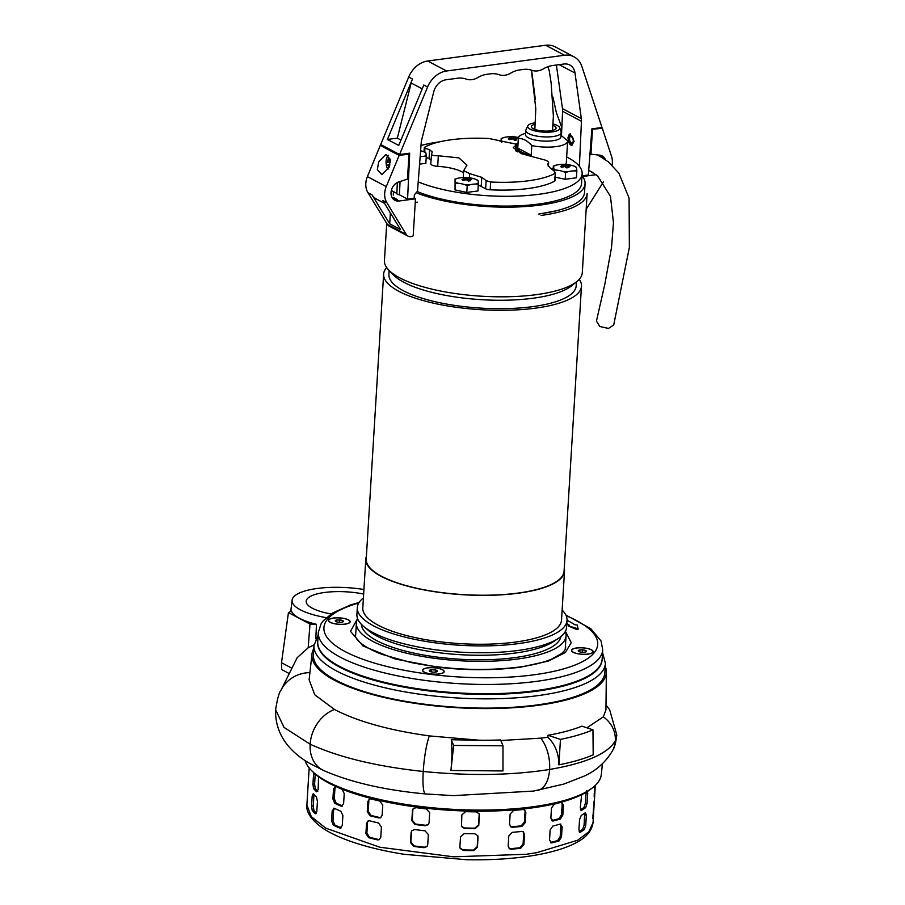 <?xml version="1.0" encoding="UTF-8"?>
<svg xmlns="http://www.w3.org/2000/svg" width="905" height="905" viewBox="0 0 905 905"><rect width="100%" height="100%" fill="white"/><g stroke="black" fill="none" stroke-linecap="round" stroke-linejoin="round"><path stroke-width="1.36" d="M387.94 169.563A8.846 4.638 82.4 0 1 386.639 166.316A8.846 4.638 82.4 0 1 386.084 162.187A8.846 4.638 82.4 0 1 386.118 161.158A8.846 4.638 82.4 0 1 388.55 155.309M390.315 162.572A16.482 0.894 -5.7 0 1 389.32 162.606A16.482 14.016 89.4 0 1 389.682 158.262A16.279 3.496 -159.8 0 0 388.946 158.239A16.279 3.496 -159.8 0 0 388.279 158.273A16.482 14.016 -90.6 0 0 387.928 162.617L389.32 162.436M388.822 167.855A16.482 14.016 -90.6 0 1 388.188 165.253A16.482 0.894 174.3 0 1 386.718 165.174A16.279 16.256 146.2 0 1 386.458 162.538A16.482 0.894 -5.7 0 0 387.928 162.617M389.557 158.929L388.279 158.273M388.188 165.253L389.829 165.038M389.874 164.857L386.718 165.174M478.417 184.111L476.019 184.02A33.474 26.698 117.9 0 0 472.851 184.247A33.474 26.698 117.9 0 0 469.65 184.88A12.104 3.609 -176.5 0 1 464.695 184.654A33.474 28.541 -117.2 0 0 458.021 183.24A12.104 3.609 -176.5 0 1 455.373 181.837A33.474 1.844 -87.5 0 0 455.079 179.563A12.104 3.609 -176.5 0 1 457.387 178.376A33.474 26.698 -62.1 0 1 460.577 177.753A33.474 26.698 -62.1 0 1 461.878 177.606A35.397 35.397 0 0 1 471.675 178.172A33.474 28.541 62.8 0 1 475.374 179.167L478.032 180.57A33.474 1.844 92.5 0 1 478.326 182.833L477.998 190.944L466.788 192.437L455.045 189.937L455.373 181.837M468.281 181.034A32.795 17.761 -31 0 1 469.401 180.864A32.795 17.761 -31 0 1 470.521 180.74A35.374 18.541 -97.6 0 0 468.654 179.439A35.374 28.213 -62.1 0 1 471.618 179.337A32.795 19.786 -61.7 0 0 470.204 178.59A35.374 28.213 117.9 0 0 467.24 178.692A35.374 18.541 -97.6 0 0 465.328 177.991L463.089 178.285A35.374 18.541 82.4 0 1 465 178.986A35.374 28.213 117.9 0 0 461.991 179.688A32.795 9.989 52.9 0 1 463.405 180.434A35.374 28.213 -62.1 0 1 466.414 179.744A35.374 18.541 82.4 0 1 468.281 181.034M455.079 179.563L455.045 189.937M454.944 179.111L457.387 178.376M469.65 184.88L467.206 185.604L466.788 192.437M458.021 183.24L455.464 183.104M467.206 185.604L464.695 184.654M478.326 182.833A12.104 3.609 -176.5 0 1 476.019 184.02M475.374 179.167A12.104 3.609 -176.5 0 1 478.032 180.57M465.328 177.991L465.758 179.857M467.138 180.208L467.24 178.692M469.786 179.36L470.204 178.59M468.552 180.989L468.654 179.439M464.932 180.038L465 178.986M560.987 135.298L567.627 140.784A24.684 7.376 -176.5 0 1 567.627 141.123A24.684 7.376 -176.5 0 1 556.145 146.599A24.684 7.376 -176.5 0 1 531.778 145.569L531.19 155.219A24.684 7.376 -176.5 0 1 517.762 148.103L518.35 138.454A24.684 7.376 -176.5 0 1 518.35 138.114A24.684 7.376 -176.5 0 1 522.524 134.37L525.658 133.148M550.647 168.443A24.684 7.376 3.5 0 0 553.215 168.228M553 123.928A16.086 4.808 -176.5 0 1 559.731 127.775L561.066 132.028A17.693 5.283 -176.5 0 1 561.145 132.639L560.885 136.859A17.693 5.283 -176.5 0 1 552.661 140.773A17.693 5.283 -176.5 0 1 534.561 139.902A17.693 5.283 -176.5 0 1 525.556 134.698L525.816 130.478A17.693 5.283 -176.5 0 1 525.963 129.89L527.819 125.829A16.086 4.808 -176.5 0 1 535.16 122.797A16.086 4.808 -176.5 0 1 535.341 122.775M531.778 145.569C527.457 140.716 522.988 138.341 518.35 138.454M561.145 132.639A17.693 5.283 -176.5 0 1 552.921 136.565A17.693 5.283 -176.5 0 1 534.81 135.693A17.693 5.283 -176.5 0 1 525.816 130.478M559.731 127.775A16.086 4.808 -176.5 0 1 552.31 131.892A16.086 4.808 -176.5 0 1 535.07 130.92A16.086 4.808 -176.5 0 1 527.819 125.829M552.898 125.365A12.387 3.699 -176.5 0 1 555.568 129.087A12.387 3.699 -176.5 0 1 550.342 130.852A12.387 3.699 -176.5 0 1 531.789 127.639A12.387 3.699 -176.5 0 1 535.24 124.177M565.376 164.416A24.684 7.376 3.5 0 0 566.326 162.572L567.627 141.123M517.762 148.103L531.19 155.219M309.216 767.994L308.616 776.694A143.352 42.795 -176.5 0 1 308.628 776.366A143.352 42.795 -176.5 0 1 308.786 775.008M318.549 776.694L318.153 789.522L316.727 791.83A143.352 42.795 -176.5 0 1 313.583 788.628L312.904 784.183L313.707 772.655M337.35 787.18A143.352 42.795 3.5 0 0 342.158 789.307L344.228 793.617L343.606 803.731L341.128 806.163A143.352 42.795 -176.5 0 1 334.703 803.278L332.904 798.923L333.526 788.809L335.732 786.422M341.977 806.276L342.531 805.925A141.587 42.275 3.5 0 1 336.106 803.04L334.703 803.278M382.747 805.167L382.125 815.281L380.451 817.837L378.856 817.95A143.352 42.795 -176.5 0 1 369.941 815.744L367.272 811.593L367.882 801.479L369.466 798.957L370.971 798.877A143.352 42.795 3.5 0 0 379.885 801.095L382.747 805.167M429.683 812.667L429.072 822.781L428.393 824.557L425.384 825.779A143.352 42.795 -176.5 0 1 415.033 824.5L411.832 820.654L412.454 810.541L413.11 808.787L416.062 807.645A143.352 42.795 3.5 0 0 426.413 808.923L429.683 812.667M479.39 815.224L478.768 825.337L475.08 828.697A143.352 42.795 -176.5 0 1 464.559 828.516L461.482 826.457L461.855 814.919L465.589 811.661A143.352 42.795 3.5 0 0 476.109 811.842L479.152 813.81L479.39 815.224L479.039 813.595M525.839 812.509L525.228 822.634L521.959 826.367A143.352 42.795 -176.5 0 1 512.535 827.294L510.805 826.887L509.526 824.183L510.137 814.07L513.565 810.439A143.352 42.795 3.5 0 0 522.988 809.5L524.64 809.862L525.839 812.509L524.21 809.647M308.628 776.366L308.322 781.422A143.352 42.795 3.5 0 0 308.311 781.75L307.281 798.617A143.352 42.795 -176.5 0 1 307.293 798.289A143.352 42.795 -176.5 0 1 307.451 796.932M317.429 801.332L316.818 811.446L315.393 813.753A143.352 42.795 -176.5 0 1 312.248 810.541L311.569 806.095L312.18 795.981L313.277 793.685A143.352 42.795 3.5 0 0 316.422 796.898L317.429 801.332M342.882 815.529L342.271 825.643L339.782 828.086A143.352 42.795 -176.5 0 1 333.368 825.202L331.569 820.835L332.192 810.722L334.398 808.335A143.352 42.795 3.5 0 0 340.812 811.219L342.882 815.529M340.631 828.188L341.196 827.837A141.587 42.275 3.5 0 1 334.771 824.953L333.368 825.202M333.628 808.21L334.398 808.335L333.594 810.484L332.192 810.722M381.412 827.08L380.79 837.193L379.116 839.75L377.521 839.874A143.352 42.795 -176.5 0 1 368.595 837.657L365.925 833.505L366.548 823.392L368.12 820.88L369.625 820.801A143.352 42.795 3.5 0 0 378.55 823.007L381.412 827.08M428.348 834.58L427.737 844.704L427.058 846.469L424.038 847.691A143.352 42.795 -176.5 0 1 413.698 846.424L410.497 842.578L411.119 832.464L411.775 830.7L414.728 829.557A143.352 42.795 3.5 0 0 425.067 830.835L428.348 834.58M478.044 837.136L477.433 847.25L473.745 850.621A143.352 42.795 -176.5 0 1 463.224 850.429L460.147 848.37L459.898 846.944L460.521 836.831L464.254 833.573A143.352 42.795 3.5 0 0 474.774 833.754L477.806 835.722L478.044 837.136L477.704 835.519M524.504 834.433L523.893 844.546L520.624 848.279A143.352 42.795 -176.5 0 1 511.201 849.207L509.47 848.8L508.18 846.096L508.802 835.982L512.23 832.351A143.352 42.795 3.5 0 0 521.653 831.424L523.305 831.786L524.504 834.433L522.875 831.559M559.03 840.96L557.729 840.53A141.587 42.275 3.5 0 1 550.534 842.465L551.835 842.894L549.516 840.123L550.138 830.009L552.865 826.039A143.352 42.795 3.5 0 0 560.059 824.104L562.129 826.785L561.507 836.91L559.03 840.96A143.352 42.795 -176.5 0 1 551.835 842.894L550.885 842.872M560.059 824.104L560.93 824.104M560.365 819.048L559.075 818.618A141.587 42.275 3.5 0 1 551.88 820.552L553.181 820.982L550.851 818.211L551.473 808.097L554.211 804.126A143.352 42.795 3.5 0 0 561.394 802.192L563.464 804.873L562.842 814.986L560.365 819.048A143.352 42.795 -176.5 0 1 553.181 820.982L552.22 820.959M561.394 802.192L562.265 802.192M594.347 800.258L593.488 815.428A143.352 42.795 -176.5 0 1 593.465 815.756A143.352 42.795 -176.5 0 1 592.979 818.573L592.899 818.731M592.832 818.561L594.008 801.717A143.352 42.795 3.5 0 0 594.495 798.9L594.811 793.843A143.352 42.795 -176.5 0 1 594.314 796.66L594.234 796.819M579.37 832.102L580.241 832.261L578.917 829.761L579.539 819.647L581.27 815.405A143.352 42.795 3.5 0 0 585.365 812.701L586.361 815.145L585.75 825.258L584.336 829.557A143.352 42.795 -176.5 0 1 580.241 832.261L579.777 832.362M595.241 785.45L594.823 793.515A143.352 42.795 -176.5 0 1 594.811 793.843M594.166 796.649L594.687 785.97M586.7 790.778L587.707 793.221L587.085 803.335L585.671 807.645A143.352 42.795 -176.5 0 1 581.576 810.337L581.112 810.45M580.705 810.179L581.576 810.337L580.263 807.837L581.655 794.692M557.729 840.53L560.206 836.469L560.829 826.356L560.218 824.07M559.075 818.618L561.541 814.557L562.163 804.443L561.553 802.147M509.085 848.505L510.386 848.698A141.587 42.275 3.5 0 0 519.809 847.759L523.079 844.026L523.69 833.912M460.045 848.098L462.998 849.897A141.587 42.275 3.5 0 0 473.519 850.078L477.207 846.718L477.817 836.593M410.497 842.578L410.893 842.08L414.094 845.926A141.587 42.275 3.5 0 0 424.434 847.204L427.205 846.254M411.979 830.462L411.119 832.464M410.893 842.08L411.504 831.967M365.925 833.505L366.887 833.12L369.557 837.261A141.587 42.275 3.5 0 0 378.471 839.478L379.568 839.512M368.629 820.733L366.548 823.392M366.887 833.12L367.498 822.996M331.569 820.835L332.983 820.597L333.594 810.484M332.983 820.597L334.771 824.953M314.046 794.556L313.877 795.914L312.18 795.981M311.569 806.095L313.254 806.038L313.877 795.914M313.254 806.038L313.933 810.484A141.587 42.275 3.5 0 0 316.49 813.143M579.121 831.65A141.587 42.275 3.5 0 0 582.707 829.263L584.11 824.964L584.664 813.21M510.42 826.582L511.732 826.774A141.587 42.275 3.5 0 0 521.144 825.846L524.414 822.113L525.036 812M461.38 826.186L464.333 827.973A141.587 42.275 3.5 0 0 474.854 828.166L478.541 824.794L479.164 814.681M411.832 820.654L412.228 820.168L415.429 824.014A141.587 42.275 3.5 0 0 425.769 825.281L428.551 824.331M413.325 808.55L412.454 810.541M412.228 820.168L412.838 810.043M367.272 811.593L368.222 811.197L370.892 815.348A141.587 42.275 3.5 0 0 379.817 817.554L380.903 817.588M369.964 798.821L367.882 801.479M368.222 811.197L368.844 801.083M335.687 786.445L334.929 788.56L333.526 788.809M332.904 798.923L334.318 798.685L334.929 788.56M334.318 798.685L336.106 803.04M312.904 784.183L314.601 784.115L315.212 774.024M314.601 784.115L315.268 788.56A141.587 42.275 3.5 0 0 317.825 791.219M580.467 809.737A141.587 42.275 3.5 0 0 584.042 807.351L585.456 803.04L586.089 792.294M565.625 172.459L563.114 171.509A33.474 28.541 -117.2 0 0 556.439 170.095L553.883 169.959L553.792 168.692A33.474 1.844 -87.5 0 0 553.498 166.418L555.806 165.23A33.474 26.698 -62.1 0 1 558.996 164.608A33.474 26.698 -62.1 0 1 560.297 164.461A35.397 35.397 0 0 1 570.093 165.027A33.474 28.541 62.8 0 1 573.793 166.022A12.104 3.609 -176.5 0 1 576.44 167.425A33.474 1.844 92.5 0 1 576.745 169.688A12.104 3.609 -176.5 0 1 574.437 170.875A33.474 26.698 117.9 0 0 571.259 171.102A33.474 26.698 117.9 0 0 568.069 171.735L565.625 172.459L565.206 179.292L576.417 177.799L576.836 170.966L574.437 170.875M563.747 164.846A32.795 27.546 64.7 0 0 562.627 164.97A32.795 27.546 64.7 0 0 561.507 165.14A35.374 18.541 82.4 0 1 563.408 165.841A35.374 28.213 117.9 0 0 560.41 166.543A32.795 9.989 52.9 0 1 561.824 167.289A35.374 28.213 -62.1 0 1 564.822 166.599A35.374 18.541 82.4 0 1 566.688 167.889L568.94 167.595A35.374 18.541 -97.6 0 0 567.073 166.294A35.374 28.213 -62.1 0 1 570.037 166.192A32.795 19.786 -61.7 0 0 568.623 165.445A35.374 28.213 117.9 0 0 565.648 165.547A35.374 18.541 -97.6 0 0 563.747 164.846L564.166 166.712M555.206 177.165L565.206 179.292M573.793 166.022L576.44 167.425M576.745 169.688L576.836 170.966M553.883 169.959L553.826 170.841M553.351 165.966L553.091 170.276M553.498 166.418A12.104 3.609 -176.5 0 1 555.806 165.23M556.439 170.095A12.104 3.609 -176.5 0 1 553.792 168.692M568.069 171.735A12.104 3.609 -176.5 0 1 563.114 171.509M563.351 166.893L563.408 165.841M565.557 167.063L565.648 165.547M568.204 166.215L568.623 165.445M566.971 167.844L567.073 166.294M579.268 279.306A99.109 29.594 -176.5 0 1 581.474 286.206A99.109 29.594 -176.5 0 1 535.375 308.164A99.109 29.594 -176.5 0 1 434.004 303.288A99.109 29.594 -176.5 0 1 383.63 274.125A99.109 29.594 -176.5 0 1 386.65 267.541M383.63 274.125L366.231 559.052A99.109 29.594 3.5 0 0 416.605 588.216A99.109 29.594 3.5 0 0 517.977 593.08A99.109 29.594 3.5 0 0 564.075 571.123L581.474 286.206M366.401 556.258A99.55 29.718 3.5 0 0 365.79 559.019A99.55 29.718 3.5 0 0 416.391 588.318A99.55 29.718 3.5 0 0 518.214 593.216A99.55 29.718 3.5 0 0 564.516 571.157A99.55 29.718 3.5 0 0 564.245 568.34M365.79 559.019L362.803 607.911A99.55 29.718 3.5 0 0 413.404 637.211A99.55 29.718 3.5 0 0 515.228 642.098A99.55 29.718 3.5 0 0 561.53 620.049L564.516 571.157M541.043 215.435A99.109 29.594 -176.5 0 0 587.13 193.478L582.3 272.722A99.109 29.594 -176.5 0 1 576.768 281.647L571.462 285.912A93.803 27.998 -176.5 0 1 533.056 298.231A93.803 27.998 -176.5 0 1 393.607 275.052L388.845 270.176A99.109 29.594 -176.5 0 1 384.444 260.64L386.718 223.388M576.417 281.93L576.18 285.878A93.803 27.998 -176.5 0 1 532.547 306.659A93.803 27.998 -176.5 0 1 436.595 302.055A93.803 27.998 -176.5 0 1 388.924 274.453L389.161 270.505M576.768 281.647A99.109 29.594 -176.5 0 1 536.201 294.679A99.109 29.594 -176.5 0 1 388.845 270.176M363.414 597.933A105.037 31.358 3.5 0 0 357.328 607.583A105.037 31.358 3.5 0 0 410.712 638.489A105.037 31.358 3.5 0 0 518.158 643.647A105.037 31.358 3.5 0 0 567.005 620.378A105.037 31.358 3.5 0 0 562.141 610.061M357.328 607.583L356.909 614.427A105.037 31.358 3.5 0 0 363.753 626.554A105.037 31.358 3.5 0 0 517.739 650.491A105.037 31.358 3.5 0 0 558.317 638.432A105.037 31.358 3.5 0 0 566.598 627.222L567.005 620.378M363.753 626.554L368.211 630.31A99.991 29.854 3.5 0 0 514.798 653.105A99.991 29.854 3.5 0 0 553.441 641.622L558.317 638.432M361.412 624.371A99.991 29.854 3.5 0 0 413.789 653.082A99.991 29.854 3.5 0 0 514.526 657.652A99.991 29.854 3.5 0 0 560.908 636.554M556.202 210.808L538.588 214.134M357.633 618.771A105.037 31.358 3.5 0 0 356.389 623.002A105.037 31.358 3.5 0 0 409.773 653.919A105.037 31.358 3.5 0 0 517.219 659.078A105.037 31.358 3.5 0 0 566.066 635.808A105.037 31.358 3.5 0 0 565.342 631.452M415.237 202.562L417.284 202.143M415.271 201.962A94.063 28.078 3.5 0 0 416.221 202.358M408.574 199.734L408.619 198.976M410.418 198.738L410.361 199.496M393.268 195.107L393.483 191.634M583.363 176.396L583.408 175.638M573.351 652.245A10.622 3.167 -176.5 0 1 571.722 650.401A10.622 3.167 -176.5 0 1 579.46 647.822A10.622 3.167 -176.5 0 1 591.282 649.847A10.622 3.167 -176.5 0 1 592.922 651.691A10.622 3.167 -176.5 0 1 585.173 654.258A10.622 3.167 -176.5 0 1 573.351 652.245M585.773 650.582A4.084 1.222 3.5 0 0 582.481 649.835L585.931 650.672A4.084 1.222 3.5 0 0 585.773 650.582M585.761 651.883A4.084 1.222 3.5 0 0 585.931 650.672L585.761 651.883A4.084 1.222 3.5 0 1 585.705 651.917A4.084 1.222 3.5 0 1 582.153 652.256A4.084 1.222 3.5 0 1 578.849 651.498A4.084 1.222 3.5 0 1 578.702 651.408L578.872 650.197A4.084 1.222 3.5 0 0 578.702 651.408M582.481 649.835A4.084 1.222 3.5 0 0 578.872 650.197L582.481 649.835L582.334 652.267M578.872 650.197L578.793 651.464M605.241 666.397A147.481 44.028 -176.5 0 1 606.361 672.053A147.481 44.028 -176.5 0 1 537.74 705.38A147.481 44.028 -176.5 0 1 385.926 697.913A147.481 44.028 -176.5 0 1 311.976 654.077A147.481 44.028 -176.5 0 1 313.786 648.602M311.976 654.077L309.114 679.791L314.782 694.802L334.488 709.497C357.713 721.545 389.342 730.346 429.343 735.901L479.096 740.211A149.042 44.492 3.5 0 0 500.567 739.951L502.988 745.788L453.654 745.437L451.278 739.736L479.096 740.211M500.567 740.516L540.726 738.163L547.898 737.27L548.023 735.267A149.042 44.492 3.5 0 0 581.915 726.161L592.956 729.826L593.194 754.849C583.917 758.842 572.48 762.18 558.894 764.838C558.826 753.537 555.15 744.351 547.898 737.27M305.076 760.528A148.692 44.39 3.5 0 0 311.727 770.721A148.692 44.39 3.5 0 0 532.208 806.875A148.692 44.39 3.5 0 0 592.424 787.859A148.692 44.39 3.5 0 0 601.327 774.476L602.425 763.763M533.543 791.072L453.394 795.631L425.757 793.957A31.63 5.136 96.4 0 1 425.644 793.957A31.63 5.136 96.4 0 0 425.644 793.957A31.63 5.136 96.4 0 1 423.235 771.479C469.91 776.038 512.026 775.37 549.595 769.465C586.146 763.164 608.047 753.594 615.321 740.765A27.06 25.453 33.5 0 1 613.07 749.634A27.06 25.453 33.5 0 1 612.651 750.483C605.773 762.18 596.146 770.777 583.77 776.275L563.826 784.069L533.543 791.072M326.286 617.663A53.983 16.12 -176.5 0 1 292.077 600.173A53.983 16.12 -176.5 0 1 317.157 588.476A53.983 16.12 -176.5 0 1 363.923 589.506M291.93 668.241L281.512 662.72L288.435 612.606L291.444 611.056A54.447 16.256 3.5 0 0 316.467 624.326L315.822 638.851M592.424 787.859L590.592 789.262A146.859 43.847 -176.5 0 1 531.133 808.041A146.859 43.847 -176.5 0 1 313.379 772.327L311.727 770.721M331.106 613.952A39.82 11.889 -176.5 0 1 306.184 601.293A39.82 11.889 -176.5 0 1 324.703 592.47A39.82 11.889 -176.5 0 1 363.652 594.042M586.881 727.812L603.296 716.873L605.943 709.95L606.361 672.053M603.296 716.873A27.06 25.453 33.5 0 1 615.321 740.765L616.837 735.052L609.653 709.746L605.999 704.995M548.023 735.267L560.455 739.396C573.284 736.794 584.121 733.604 592.956 729.826M502.988 745.788L502.976 770.947L450.95 770.483C452.104 758.152 452.206 747.903 451.278 739.736M334.488 709.497A33.587 26.188 116.4 0 0 310.144 744.204A33.587 26.188 116.4 0 0 323.617 770.494A33.587 26.188 116.4 0 0 323.764 770.562L310.245 763.718C293.175 754.114 274.679 736.919 275.629 709.69L284.034 727.405L310.144 744.204C338.99 757.372 376.695 766.467 423.235 771.479A31.63 5.136 96.4 0 1 429.343 735.901M309.917 672.619A35.397 33.293 -146.5 0 0 281.138 689.938A35.397 33.293 -146.5 0 0 280.923 690.357L297.191 657.664L308.175 647.81L314.024 644.846M558.894 764.838L560.455 739.396M450.95 770.483L453.654 745.437M288.435 612.606L309.996 624.031L308.175 647.81M309.996 624.031L316.467 624.326M281.512 662.72L281.613 669.519L289.272 673.58M501.732 142.323L501.642 141.056A33.474 1.844 -87.5 0 0 501.347 138.782L503.655 137.594A33.474 26.698 -62.1 0 1 506.857 136.96A33.474 26.698 -62.1 0 1 508.158 136.825A35.397 35.397 0 0 1 517.954 137.39A33.474 28.541 62.8 0 1 518.475 137.503M511.608 137.209A32.795 27.546 64.7 0 0 510.477 137.334A32.795 27.546 64.7 0 0 509.368 137.503A35.374 18.541 82.4 0 1 511.268 138.205A35.374 28.213 117.9 0 0 508.259 138.906A32.795 9.989 52.9 0 1 509.673 139.653A35.374 28.213 -62.1 0 1 512.683 138.951A35.374 18.541 82.4 0 1 514.549 140.252L516.789 139.947A35.374 18.541 -97.6 0 0 514.922 138.657A35.374 28.213 -62.1 0 1 517.886 138.556A32.795 19.786 -61.7 0 0 516.472 137.809A35.374 28.213 117.9 0 0 513.508 137.911A35.374 18.541 -97.6 0 0 511.608 137.209L512.026 139.076M516.37 151.214L517.558 151.056M518.011 143.635A33.474 26.698 117.9 0 0 515.918 144.099L515.545 144.189M501.212 138.329L501.031 141.327M501.347 138.782A12.104 3.609 -176.5 0 1 503.655 137.594M502.547 141.666A12.104 3.609 -176.5 0 1 501.642 141.056M515.918 144.099A12.104 3.609 -176.5 0 1 515.33 144.099M511.201 139.257L511.268 138.205M513.418 139.427L513.508 137.911M516.054 138.578L516.472 137.809M514.832 140.207L514.922 138.657M330.359 622.289A10.622 3.167 -176.5 0 1 328.719 620.445A10.622 3.167 -176.5 0 1 336.468 617.877A10.622 3.167 -176.5 0 1 348.289 619.891A10.622 3.167 -176.5 0 1 349.918 621.735A10.622 3.167 -176.5 0 1 342.181 624.303A10.622 3.167 -176.5 0 1 330.359 622.289M342.769 620.626A4.084 1.222 3.5 0 0 339.488 619.88L342.938 620.728A4.084 1.222 3.5 0 0 342.769 620.626M335.71 621.452L335.879 620.242L339.488 619.88A4.084 1.222 3.5 0 0 335.879 620.242A4.084 1.222 3.5 0 0 335.71 621.452A4.084 1.222 3.5 0 0 335.857 621.543A4.084 1.222 3.5 0 0 339.16 622.301A4.084 1.222 3.5 0 0 342.712 621.961A4.084 1.222 3.5 0 0 342.769 621.939A4.084 1.222 3.5 0 0 342.938 620.728L342.769 621.939M335.879 620.242L335.8 621.509M339.488 619.88L339.341 622.312M567.842 137.945L571.813 145.377L574.064 141.248L570.105 133.816L567.842 137.945M570.308 133.804A5.837 3.066 -97.6 0 0 568.182 137.899A5.837 3.066 -97.6 0 0 571.937 145.354M569.313 138.499A3.722 1.946 -97.6 0 0 571.79 143.239A3.722 1.946 -97.6 0 0 573.272 140.603A3.722 1.946 -97.6 0 0 570.806 135.863A3.722 1.946 -97.6 0 0 569.313 138.499M574.087 56.868L555.229 46.868A23.36 18.632 117.9 0 0 545.647 45.25L427.703 60.997A23.36 18.632 117.9 0 0 408.709 77.016L380.7 144.529L399.569 154.529L427.579 87.016A23.36 18.632 -62.1 0 1 446.572 70.997L564.505 55.25A23.36 18.632 -62.1 0 1 574.087 56.868A23.36 18.632 -62.1 0 1 581.847 66.416L601.995 127.503L591.881 128.849L588.352 174.97L582.039 175.819A96.45 28.802 -176.5 0 1 585.071 183.704A96.45 28.802 -176.5 0 1 540.206 205.073A96.45 28.802 -176.5 0 1 416.176 192.731M556.405 65.024L562.469 108.623A14.163 11.29 117.9 0 1 562.593 111.27L561.473 135.569M427.579 87.016L423.8 85.013L398.732 145.456L387.419 139.449L412.476 79.018A23.36 18.632 117.9 0 0 411.164 83.011L397.329 138.126L387.419 139.449M399.569 154.529L409.694 153.183L407.589 199.111L414.162 198.24L414.366 194.858L417.51 191.147L421.221 142.662A14.163 11.29 -62.1 0 1 421.662 139.947L433.721 91.891A14.163 11.29 -62.1 0 1 446.029 79.764L457.5 78.237A26.55 21.177 -62.1 0 1 466.154 79.086A17.693 14.118 -62.1 0 0 477.874 77.525A26.55 21.177 -62.1 0 1 486.777 74.323L490.363 73.848A26.55 21.177 -62.1 0 1 499.028 74.696A17.693 14.118 -62.1 0 0 510.737 73.135A26.55 21.177 -62.1 0 1 519.64 69.934L523.237 69.459A26.55 21.177 -62.1 0 1 531.891 70.307A17.693 14.118 -62.1 0 0 543.6 68.746A26.55 21.177 -62.1 0 1 552.503 65.545L563.973 64.017A14.163 11.29 -62.1 0 1 569.777 64.99A14.163 11.29 -62.1 0 1 575.003 73.022L581.338 118.623A14.163 11.29 -62.1 0 1 581.451 121.27L579.392 166.328M407.589 199.111L399.41 194.779A3.541 1.052 -176.5 0 1 396.865 193.602A3.541 1.052 -176.5 0 1 396.91 193.455L391.322 190.491M397.329 138.126L400.972 140.06M400.067 181.52L399.41 194.779M389.048 167.334L381.91 174.665L377.351 169.597L378.675 161.837L385.813 154.506L390.372 159.574L389.048 167.334M387.351 224.406A7.082 5.645 117.9 0 0 389.161 226.137L408.031 236.137A7.082 5.645 -62.1 0 1 406.209 234.406L386.797 202.63A17.693 14.118 -62.1 0 1 386.254 186.611L399.15 155.422L380.281 145.422L367.385 176.611A17.693 14.118 117.9 0 0 367.928 192.629L387.351 224.406L406.209 234.406M381.967 145.196L380.281 145.422M414.173 198.127L415.463 198.817L399.026 201.012A10.181 8.111 -62.1 0 1 394.852 200.31A10.181 8.111 -62.1 0 1 391.254 190.785A10.181 8.111 -62.1 0 1 398.709 181.962L407.476 179.088L409.003 154.11L407.748 153.443M415.463 198.817L413.2 235.832A7.082 5.645 -62.1 0 1 408.031 236.137M386.797 202.63L382.792 200.503L400.553 229.576L389.704 223.829L371.944 194.756A17.693 14.118 117.9 0 0 376.48 199.077L384.523 203.342M399.15 155.422L409.003 154.11M393.958 199.722A10.181 8.111 117.9 0 0 397.148 200.005L397.171 199.507A9.65 7.693 -62.1 0 1 393.223 198.84A9.65 7.693 -62.1 0 1 392.781 198.58M392.091 197.561A9.65 7.693 117.9 0 0 393.404 197.505L397.171 199.507M389.704 223.829L390.372 212.913M599.596 155.162A9.65 7.693 -62.1 0 1 600.049 155.377A9.65 7.693 -62.1 0 1 602.436 157.594M589.947 154.065L599.495 155.151A10.181 8.111 -62.1 0 1 602.187 155.909A10.181 8.111 -62.1 0 1 605.377 159.574M588.714 170.298L592.945 172.538M596.067 174.699L582.571 176.498M603.386 181.95L586.168 209.27M601.056 127.628L602.323 128.295L611.588 156.52A17.693 14.118 -62.1 0 1 612.074 165.196M591.847 129.279L602.323 128.295M590.931 154.585L592.458 129.607M603.307 158.149A10.181 8.111 117.9 0 0 601.192 155.49M572.91 142.221A3.541 1.855 82.4 0 1 570.682 142.447A3.541 1.855 82.4 0 1 569.562 138.533A3.541 1.855 82.4 0 1 569.946 136.915A3.541 1.855 82.4 0 1 572.152 136.553M439.038 673.931A10.622 3.167 -176.5 0 1 428.167 673.411A10.622 3.167 -176.5 0 1 422.771 670.288A10.622 3.167 -176.5 0 1 427.714 667.935A10.622 3.167 -176.5 0 1 438.574 668.456A10.622 3.167 -176.5 0 1 443.97 671.589A10.622 3.167 -176.5 0 1 439.038 673.931M431.199 669.779A4.084 1.222 3.5 0 0 429.298 670.662L431.481 669.745A4.084 1.222 3.5 0 0 431.199 669.779M431.187 671.849L429.298 670.662A4.084 1.222 3.5 0 0 429.909 671.386A4.084 1.222 3.5 0 0 431.187 671.849A4.084 1.222 3.5 0 0 435.271 672.121A4.084 1.222 3.5 0 0 436.764 671.804A4.084 1.222 3.5 0 0 437.454 671.216A4.084 1.222 3.5 0 0 435.554 670.028A4.084 1.222 3.5 0 0 431.481 669.745L435.554 670.028L437.454 671.216L436.538 671.883M431.481 669.745L431.346 671.883M435.554 670.028L435.429 672.11M597.832 155.038L608.33 161.837L618.884 173.149L629.077 198.116L629.371 247.472L613.692 325.065L608.443 328.436L599.777 326.479L596.44 321.094L604.868 284.057L611.542 247.37L613.454 222.619L610.468 196.408L597.651 175.977L588.714 170.264M420.599 150.773A33.474 28.541 62.8 0 1 423.235 151.531L425.882 152.934A33.474 1.844 92.5 0 1 426.176 155.196L426.266 156.475L423.868 156.384A33.474 26.698 117.9 0 0 420.701 156.61A33.474 26.698 117.9 0 0 420.146 156.689M419.581 164.144L425.848 163.307L426.266 156.475M426.176 155.196A12.104 3.609 -176.5 0 1 423.868 156.384M423.235 151.531A12.104 3.609 -176.5 0 1 425.882 152.934M313.967 645.548L313.402 654.824A145.999 43.587 3.5 0 0 387.612 697.789A145.999 43.587 3.5 0 0 536.948 704.961A145.999 43.587 3.5 0 0 604.857 672.619L605.422 663.342A145.999 43.587 -176.5 0 1 537.513 695.685A145.999 43.587 -176.5 0 1 388.177 688.513A145.999 43.587 -176.5 0 1 313.967 645.548L318.141 635.22M345.11 624.156A10.86 3.247 3.5 0 0 349.556 622.731A10.86 3.247 3.5 0 0 346.072 618.93A10.86 3.247 3.5 0 0 333.538 618.025A10.86 3.247 3.5 0 0 328.968 621.475A10.86 3.247 3.5 0 0 345.11 624.156M439.163 673.999A10.86 3.247 3.5 0 0 443.608 672.573A10.86 3.247 3.5 0 0 440.124 668.772A10.86 3.247 3.5 0 0 427.59 667.867A10.86 3.247 3.5 0 0 423.02 671.318A10.86 3.247 3.5 0 0 439.163 673.999M588.103 654.111A10.86 3.247 3.5 0 0 592.549 652.686A10.86 3.247 3.5 0 0 589.065 648.874A10.86 3.247 3.5 0 0 576.53 647.98A10.86 3.247 3.5 0 0 571.96 651.43A10.86 3.247 3.5 0 0 588.103 654.111M565.433 631.294L571.236 642.629L565.376 652.516L548.272 661.125L519.775 667.313C491.743 670.594 463.982 670.481 436.493 666.985L395.089 658.987L363.075 646.023L350.495 631.362L357.565 618.601M318.311 632.437L317.745 641.713A142.47 42.535 3.5 0 0 390.157 683.637A142.47 42.535 3.5 0 0 535.884 690.639A142.47 42.535 3.5 0 0 602.153 659.078L602.719 649.801A142.47 42.535 -176.5 0 1 536.45 681.375A142.47 42.535 -176.5 0 1 390.722 674.372A142.47 42.535 -176.5 0 1 318.311 632.437L321.049 623.873L323.311 620.717L332.61 612.979L350.631 604.936L359.138 602.413M567.016 620.276A127.775 38.146 -176.5 0 1 574.845 624.744L577.232 625.05L578.114 628.839L568.363 625.841L569.46 625.242A121.756 36.347 -176.5 0 0 566.813 623.613M566.779 624.111A121.756 36.347 -176.5 0 1 568.906 625.412M568.351 625.977L576.564 629.439L578.091 629.348M424.875 152.131L424.807 147.108A72.558 21.663 -176.5 0 1 451.188 139.766A72.558 21.663 -176.5 0 1 489.085 138.522L510.375 142.967C515.386 143.759 517.185 144.574 515.76 145.422L515.443 150.592M515.997 150.977L516.37 144.936L513.248 147.594L521.438 153.703L541.744 159.19C546.869 160.309 549.064 161.61 548.328 163.081L547.604 164.439L550.297 168.172L554.675 171.498L554.935 173.421A72.558 21.663 -176.5 0 1 528.543 180.762A72.558 21.663 -176.5 0 1 490.657 182.007L486.143 180.649L485.646 188.794A5.306 1.584 3.5 0 0 490.182 189.79A72.558 21.663 3.5 0 0 554.46 181.204A5.306 1.584 3.5 0 0 555.003 180.57L555.478 172.708L554.46 181.204M548.385 166.407L548.622 162.561L548.147 166.079M566.666 156.972A92.91 27.738 -176.5 0 1 582.141 173.715A92.91 27.738 -176.5 0 1 538.916 194.292A92.91 27.738 -176.5 0 1 418.223 181.905M421.006 145.479A92.91 27.738 -176.5 0 1 439.717 141.825M417.205 191.509A92.91 27.738 3.5 0 0 538.328 204.078A92.91 27.738 3.5 0 0 581.542 183.489L582.141 173.715M539.674 213.84A96.45 28.802 3.5 0 0 584.54 192.471L585.071 183.704M478.349 185.254A17.693 5.283 -176.5 0 1 481.2 186.441L485.646 188.794M469.356 177.787L469.605 173.602L481.754 177.335A440.577 230.945 82.4 0 1 486.143 180.649M469.605 173.602L463.677 170.649L466.969 165.117L458.846 157.889L438.337 155.762C433.133 155.807 430.904 155.049 431.651 153.477L430.769 163.794A7.082 2.115 3.5 0 0 437.692 166.339A29.198 8.722 -176.5 0 1 463.541 172.821M424.807 147.108L425.112 148.307A440.577 230.945 82.4 0 1 429.603 149.698L432.375 152.097L431.651 153.477M426.221 157.3L429.049 158.805A17.693 5.283 -176.5 0 1 430.984 160.174M499.764 141.01A92.91 27.738 -176.5 0 1 501.042 141.135M593.058 822.498C591.361 835.021 579.732 841.288 571.394 845.032C561.767 849.32 549.663 852.714 535.104 855.225C514.764 858.687 492.026 860.191 466.89 859.75L404.128 854.297C386.48 851.492 370.609 847.838 356.513 843.347C343.085 839.048 332.158 834.218 323.741 828.844C311.648 820.405 306.026 812.475 306.885 805.031L311.343 816.695L325.766 828.154L379.749 847.216L453.575 856.82L526.382 854.263L536.631 852.702L577.616 840.247L588.85 831.831L593.058 822.498L593.465 815.756M560.206 836.469L561.507 836.91M560.829 826.356L562.129 826.785M561.541 814.557L562.842 814.986M562.163 804.443L563.464 804.873M520.624 848.279L519.809 847.759M523.079 844.026L523.893 844.546M510.386 848.698L511.201 849.207M377.521 839.874L378.471 839.478M369.557 837.261L368.595 837.657M313.933 810.484L312.248 810.541M593.488 815.428L592.899 815.394M584.336 829.557L582.707 829.263M584.11 824.964L585.75 825.258M584.732 814.839L586.361 815.145M521.959 826.367L521.144 825.846M524.414 822.113L525.228 822.634M511.732 826.774L512.535 827.294M378.856 817.95L379.817 817.554M370.892 815.348L369.941 815.744M315.178 774.001L313.526 774.069M315.268 788.56L313.583 788.628M594.823 793.515L594.234 793.47M585.671 807.645L584.042 807.351M585.456 803.04L587.085 803.335M586.067 792.927L587.707 793.221M540.726 738.163A29.469 16.211 81.6 0 1 549.595 769.465A29.469 16.211 81.6 0 1 537.672 790.359M412.476 79.018L408.709 77.016M446.572 70.997L427.703 60.997M411.164 83.011L422.205 88.86M564.505 55.25L545.647 45.25M562.593 111.27L581.451 121.27M581.338 118.623L562.469 108.623M559.2 64.651L575.003 73.022M392.532 197.561L391.933 197.245M399.026 201.012L397.148 200.005M371.944 194.756L367.928 192.629M386.254 186.611L367.385 176.611M602.108 659.564A142.458 42.535 -176.5 0 1 535.839 691.318A142.458 42.535 -176.5 0 1 389.84 684.248A142.458 42.535 -176.5 0 1 317.723 642.199M565.489 645.299A105.308 31.437 -176.5 0 1 565.614 647.539L565.614 647.539C565.761 649.032 564.426 651.023 561.632 653.534L551.247 659.315C542.955 662.698 532.129 665.288 518.769 667.109C483.417 671.352 447.262 669.768 410.293 662.37L382.17 654.428C357.611 645.027 354.477 636.486 355.405 634.71L355.405 634.71A105.308 31.437 -176.5 0 1 355.801 632.493M566.157 615.717A137.164 40.951 -176.5 0 1 533.927 674.813A137.164 40.951 -176.5 0 1 356.287 656.747A137.164 40.951 -176.5 0 1 358.742 603.047M490.657 182.007L490.182 189.79M481.2 186.441L481.754 177.335M437.692 166.339L438.337 155.762M429.049 158.805L429.603 149.698M386.084 162.187A16.539 16.539 0 0 0 386.639 166.316M518.35 138.114L517.513 151.882M306.885 805.031L307.293 798.289M356.389 623.002L355.575 636.294M566.066 635.808L565.252 649.1M292.077 600.173L290.765 611.407M281.138 689.938C279.249 691.918 277.405 698.502 275.629 709.69M323.617 770.494C350.767 782.373 384.772 790.189 425.633 793.957L453.394 795.631M613.07 749.634C614.45 747.802 615.705 742.937 616.837 735.052M396.865 193.602L397.34 182.55M426.889 689.995L426.855 690.673M547.853 66.71L549.278 70.805L551.179 83.362L553.385 116.281L552.525 130.444M561.835 127.684L556.371 112.593L552.865 96.971M535.308 99.346L531.62 70.217M534.855 129.426L535.794 108.792L531.778 73.475M605.422 663.342L602.549 652.584M602.719 649.801L601.033 640.966L590.886 628.749L565.84 615.038M463.677 170.649L463.258 177.527M424.275 147.673L424.015 151.802"/></g></svg>
